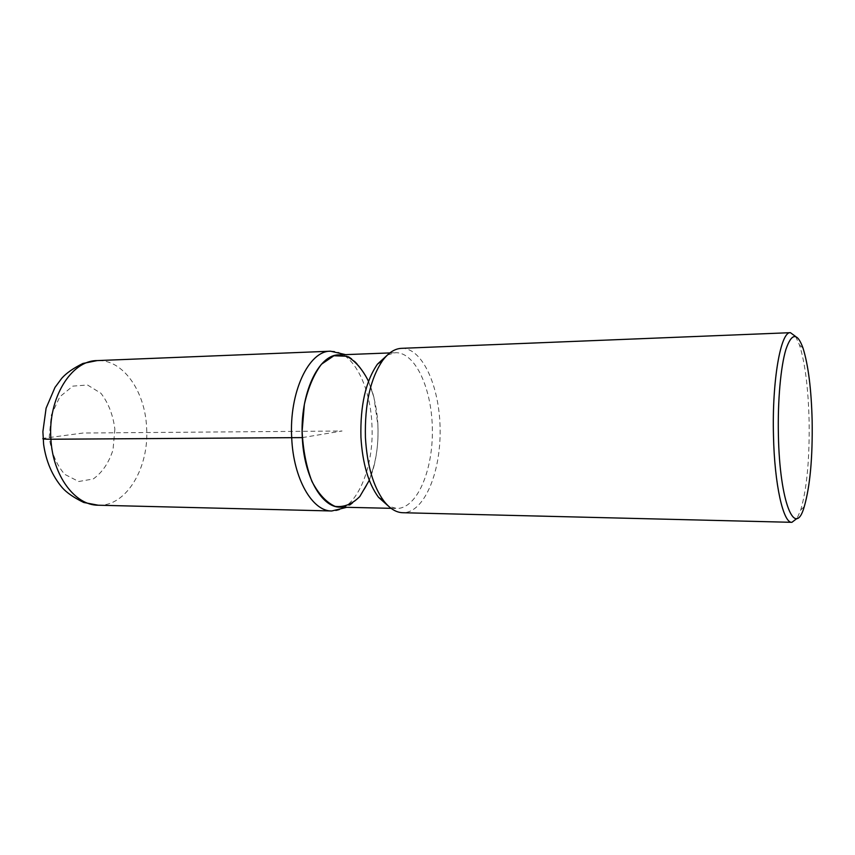 <?xml version="1.0" encoding="UTF-8"?>
<svg xmlns="http://www.w3.org/2000/svg" width="855" height="855" viewBox="0 0 855 855"><rect width="100%" height="100%" fill="white"/><g stroke="black" fill="none" stroke-linecap="round" stroke-linejoin="round"><path stroke-width="0.64" stroke-dasharray="4.28 3.21" d="M401.497 348.338C422.541 347.59 439.962 387.123 440.122 430.236C440.624 473.349 423.834 513.15 402.769 512.722M795.631 336.507L799.489 345.003C805.047 362.659 808.242 387.785 809.087 420.393C809.674 458.782 806.906 488.611 800.772 509.858L797.042 518.408M338.911 354.889C360.19 354.13 377.899 390.682 378.038 430.728C378.519 470.763 361.387 507.592 340.087 507.154M387.422 355.017L395.459 352.709C415.541 352.004 432.213 389.399 432.374 430.3C432.854 471.201 416.759 508.853 396.667 508.458L388.608 506.278M368.537 381.298L373.902 397.244L377.889 425.053C378.466 438.743 377.312 451.814 374.426 464.265L369.307 480.286M302.307 437.61L342.064 431.005L83.127 433.025L43.06 438.369M98.261 505.22C126.668 506.523 149.54 467.054 146.579 427.126C144.976 390.927 122.746 359.121 97.139 360.596M330.522 351.202C352.014 349.887 370.514 385.081 371.925 424.828C374.458 468.668 355.605 512.177 331.772 510.98M114.859 429.071L113.02 449.89C108.777 462.929 102.172 472.633 93.216 478.992L78.703 481.504L64.659 474.301C56.494 464.789 51.343 452.434 49.216 437.236L51.311 415.07L59.839 396.773L72.846 386.118L87.52 385.007L100.922 393.257C108.382 402.919 113.02 414.857 114.859 429.071M804.245 506.726L800.772 509.858M803.005 348.081L799.489 345.003M389.859 352.923L395.448 352.709M391.077 508.33L396.667 508.458M374.426 464.265C369.467 484.838 360.254 499.181 346.777 507.304M373.902 397.233C371.444 387.881 368.013 379.588 363.61 372.342C358.16 364.668 356.054 360.746 345.58 354.633"/><path stroke-width="1.28" d="M797.042 518.408L791.901 522.32L402.769 512.722C396.122 512.53 389.827 508.64 383.884 501.051C373.25 486.516 367.105 465.377 365.427 437.642C364.615 404.137 370.397 378.359 382.784 360.308C388.608 352.623 394.839 348.637 401.497 348.338L790.415 332.68M791.901 522.32C783.298 523.324 774.47 484.603 773.476 435.58C771.937 380.753 780.765 331.238 790.426 332.68L795.631 336.507M778.403 435.206C779.664 502.516 795.118 539.216 804.245 506.726C810.07 486.335 812.71 457.639 812.143 420.617C811.342 389.196 808.296 365.021 803.005 348.081C797.32 332.285 791.612 332.755 785.895 349.481C780.701 366.656 777.601 400.92 778.403 435.206M391.077 508.33L340.087 507.154C321.801 507.635 303.888 476.492 302.307 437.61C299.678 394.166 318.434 354.323 338.911 354.889L389.859 352.923M388.608 506.278L378.509 497.3C368.377 483.492 362.52 463.496 360.938 437.3C360.158 405.665 365.662 381.277 377.461 364.145L387.422 355.017M369.307 480.286L359.827 496.509C352.142 504.194 343.892 507.485 335.053 506.363C326.311 502.409 318.605 494.094 311.915 481.408C306.314 466.595 303.055 449.89 302.125 431.315L304.359 404.415C308.217 387.636 313.913 374.244 321.459 364.23L333.888 355.755L346.831 356.257C355.231 360.906 362.467 369.253 368.537 381.298M43.06 438.369C41.916 438.957 44.535 439.246 50.905 439.235L302.307 437.61M50.905 439.235C52.807 475.957 75.165 505.487 98.261 505.22L331.772 510.98C312.406 511.461 293.404 478.832 291.715 438.017C288.926 392.402 308.847 350.636 330.522 351.202L97.139 360.596C71.275 360.382 47.72 398.206 50.905 439.235M377.472 364.145L382.784 360.308M378.509 497.3L383.884 501.051M98.261 505.22L83.726 502.473C73.84 497.631 66.69 492.704 62.255 487.681C52.262 475.872 46.052 461.433 43.616 444.397L42.889 431.625L46.106 408.166L54.966 387.454L61.784 378.252C66.273 373.165 73.316 368.227 82.924 363.461L97.128 360.596M346.777 507.304L331.772 510.98M345.58 354.633L330.522 351.202"/></g></svg>
